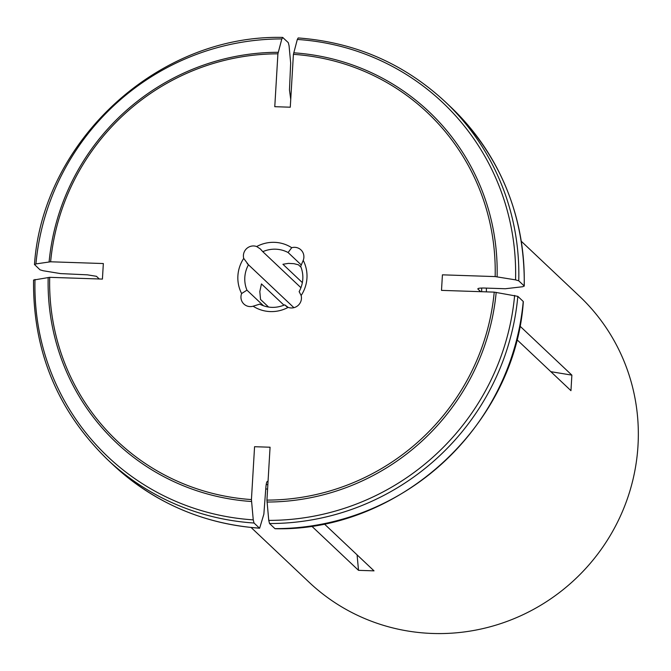 <?xml version="1.0" encoding="UTF-8"?>
<svg xmlns="http://www.w3.org/2000/svg" width="671" height="671" viewBox="0 0 671 671"><rect width="100%" height="100%" fill="white"/><g stroke="black" fill="none" stroke-linecap="round" stroke-linejoin="round"><path stroke-width="1.01" d="M286.995 306.899L284.772 304.894L288.169 307.377A35.068 34.162 -46.6 0 1 253.126 306.211A9.839 9.587 133.4 0 1 241.627 293.537L246.962 290.157A29.524 28.752 133.4 0 1 248.471 264.777L243.716 258.402A35.068 34.162 -46.6 0 0 241.627 293.537M299.291 291.902L301.136 295.517A35.068 34.162 -46.6 0 0 303.217 260.382L300.692 266.353C304.03 274.833 303.51 283.279 299.123 291.709M259.669 304.156L253.126 306.211M442.424 274.833L441.501 290.375L494.225 292.128A225.884 220.004 133.4 0 1 266.932 500.096L270.069 447.222L254.569 446.71L251.432 499.576A225.884 220.004 133.4 0 1 49.696 277.333L102.42 279.086L103.342 263.544L50.619 261.791A225.884 220.004 133.4 0 1 277.911 53.823L274.775 106.689L290.275 107.209L293.412 54.343A225.884 220.004 133.4 0 1 495.156 276.586L442.424 274.833M301.136 295.517A9.839 9.587 133.4 0 1 288.169 307.377M243.716 258.402A9.839 9.587 133.4 0 1 256.674 246.542L260.314 248.924L262.789 251.675A29.524 28.752 133.4 0 1 288.094 252.522L291.717 247.708A35.068 34.162 -46.6 0 0 256.674 246.542M291.717 247.708A9.839 9.587 133.4 0 1 303.217 260.382M302.378 282.634L282.927 264.273L288.387 263.384L293.982 263.686L298.427 264.793L301.044 267.259M300.96 287.725L262.789 251.675M301.187 264.886L288.094 252.522M268.585 307.058L260.533 299.459L259.82 291.533L261.455 283.917L283.984 305.179M263.552 305.817L246.962 290.157M293.898 307.67L248.471 264.777M269.532 523.531A245.997 239.597 -46.6 0 0 517.827 296.356L523.237 301.464A245.997 239.597 133.4 0 1 274.942 528.639L269.532 523.531L268.752 520.386L266.932 500.096M517.827 296.356L494.225 292.128M274.942 528.639L275.152 528.731C399.044 531.759 514.875 425.783 523.338 301.698L523.237 301.464M518.75 280.814A245.997 239.597 -46.6 0 0 445.083 101.657C403.799 63.451 354.833 42.214 298.192 37.945L297.32 39.455A243.69 237.349 133.4 0 1 515.554 279.874L518.75 280.814L524.16 285.921L522.801 286.718L505.338 288.74L484.319 288.044C479.799 287.976 477.643 288.295 477.853 289.008L480.688 291.675M481.669 288.035A193.852 188.803 133.4 0 1 481.652 291.709M486.383 288.111A196.796 191.68 133.4 0 1 486.4 291.868M515.554 279.874L495.156 276.586M297.32 39.455L293.412 54.343M524.261 286.123L524.16 285.921A245.997 239.597 133.4 0 0 450.493 106.764L445.083 101.657M282.667 37.433L288.287 42.634L289.067 45.779L290.669 63.007L289.469 89.948L290.736 99.367M34.481 264.483L39.992 269.809L43.179 270.749L60.507 273.592L87.398 274.833L96.456 276.309L99.283 278.985M282.877 37.526L281.82 38.935L277.911 53.823M34.582 264.701L35.932 263.913L50.619 261.791M254.032 523.019L259.442 528.127A245.997 239.597 133.4 0 1 112.736 464.508L107.318 459.4A245.997 239.597 -46.6 0 0 254.032 523.019L253.252 519.874L251.432 499.576M112.736 464.508C154.02 502.722 202.986 523.959 259.627 528.22L263.862 514.171L265.825 487.951C266.186 483.405 266.773 481.224 267.578 481.401L268.014 481.812M267.846 484.68A193.852 188.803 133.4 0 1 266.194 484.521M267.586 489.125A196.796 191.68 133.4 0 1 265.766 488.933M107.318 459.4C57.404 410.577 32.82 350.79 33.55 280.05L49.696 277.333M251.13 527.515L309.121 582.269A196.796 191.68 -46.6 0 0 440.444 633.575A196.796 191.68 -46.6 0 0 623.418 509.172A196.796 191.68 -46.6 0 0 579.333 296.079L521.342 241.317M324.185 523.808L374.024 570.853L358.515 570.342L311.596 526.03M519.882 326.031L571.877 375.131L570.954 390.673L516.855 339.593M357.081 554.858L358.515 570.342M550.841 371.684L571.877 375.131M514.632 295.416A243.69 237.349 133.4 0 1 268.752 520.386M496.179 292.388A227.645 221.715 133.4 0 1 267.05 502.034M293.739 52.808A227.645 221.715 133.4 0 1 497.102 276.846M35.932 263.913A243.69 237.349 133.4 0 1 281.82 38.935M49.1 261.933A227.645 221.715 133.4 0 1 278.23 52.296M253.252 519.874A243.69 237.349 133.4 0 1 35.009 279.455M251.541 501.514A227.645 221.715 133.4 0 1 48.178 277.484M284.756 304.86C276.024 308.45 267.62 308.19 259.56 304.072M524.269 286.114C524.999 215.374 500.407 155.588 450.493 106.764M282.659 37.425C158.775 34.406 42.944 140.39 34.473 264.475M260.927 249.528L260.298 248.941M247.758 264.156L247.171 263.611"/></g></svg>
